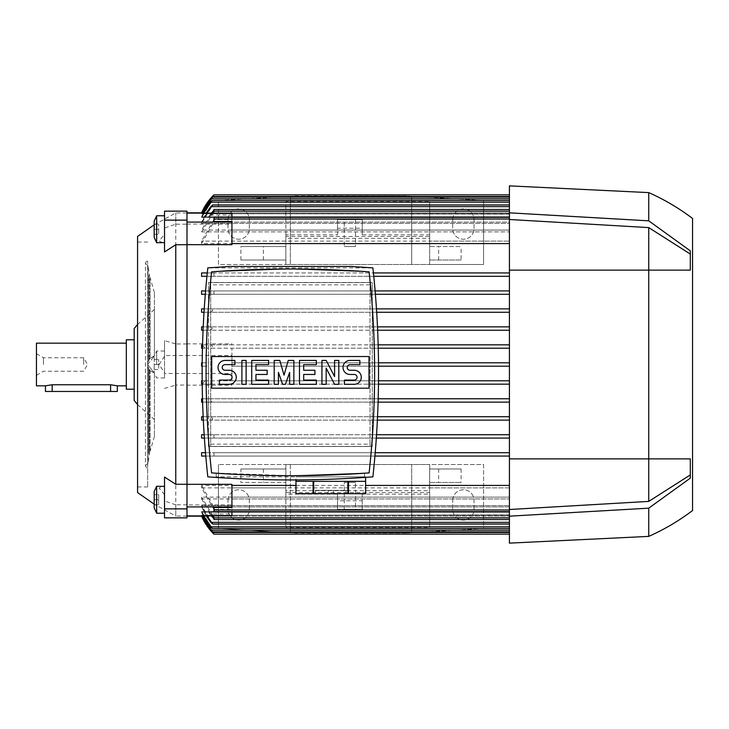 <?xml version="1.0" encoding="UTF-8"?>
<svg xmlns="http://www.w3.org/2000/svg" width="729" height="729" viewBox="0 0 729 729"><rect width="100%" height="100%" fill="white"/><g stroke="black" fill="none" stroke-linecap="round" stroke-linejoin="round"><path stroke-width="0.55" stroke-dasharray="3.65 2.73" d="M147.668 364.5L147.668 261.146L147.668 364.5L147.951 362.286L147.668 364.5L154.411 355.798L147.668 364.5L147.951 366.714L147.668 364.5L154.411 373.202L147.668 364.5L147.668 486.954L147.668 364.5M147.951 362.286L147.951 265.62L147.951 362.286L149.381 359.233L147.951 362.286M150.147 358.313L154.411 355.798L154.411 309.451L154.411 355.798L150.147 358.313L148.798 360.153L150.138 358.313L150.138 277.804L150.138 358.313M134.191 400.449L134.191 328.551M147.951 366.714L147.951 463.38L147.951 366.714L149.381 369.767L149.381 454.768L149.381 369.767L147.951 366.714M150.147 370.687L154.411 373.202L150.147 370.687L148.798 368.847L150.138 370.687L150.138 451.196L150.138 370.687M149.381 359.233L149.381 274.232L149.381 359.233M154.411 373.202L154.411 436.398L154.411 373.202M126.327 389.213L126.327 339.787M126.327 364.5L126.327 385.841L126.327 364.5M36.45 385.841L36.45 343.159M117.342 385.841L110.598 384.757L52.178 384.757L45.435 385.841M45.435 391.464L117.342 391.464M43.458 364.5L43.458 357.757L43.458 364.5M83.635 364.5L83.635 357.757L83.635 364.5M154.411 355.798L154.411 292.602L154.411 355.798M147.668 486.954L137.562 486.954L137.562 242.046L147.668 242.046M137.562 242.046L137.562 486.954M137.562 492.576L137.562 236.424M164.526 356.208L159.122 364.5L164.526 372.792L164.526 377.977L164.526 340.571L175.762 343.96L175.762 212.941L175.762 224.186L186.998 224.186L186.998 212.832L186.998 345.136L186.998 224.186M162.512 242.739L159.122 240.934L164.526 234.319L164.526 228.013L175.762 224.186M164.526 251.933L164.526 234.319M154.193 224.833L175.762 212.941L186.998 212.941M156.662 215.775L156.662 242.739M154.193 221.078L154.193 237.444M509.425 222.117L509.425 217.579L509.425 222.117L201.596 222.117L201.596 223.393L509.425 223.393L509.425 230.063L509.425 223.393L201.596 223.393L201.596 222.117L509.425 222.117L509.425 206.653L509.425 222.117M186.998 224.058L231.931 224.058L231.931 230.063L509.425 230.063L201.596 230.063L201.596 231.877L509.425 231.877L509.425 209.46L509.425 241.108L509.425 231.877L231.931 231.877L231.931 241.108L509.425 241.108L429.663 241.108L429.663 236.451L285.859 236.451L285.859 241.108L285.859 238.347L429.663 238.347L429.663 241.108M285.859 241.108L201.596 241.108L201.596 243.586L285.859 243.586L285.859 234.856L337.536 234.856L337.536 219.575L362.249 219.575L362.249 234.856L429.663 234.856L429.663 264.509L285.859 264.509L285.859 243.586M429.663 243.586L509.425 243.586L509.425 217.324L509.425 272.938L509.425 243.586M509.425 272.938L201.596 272.938L509.425 272.938L509.425 274.623L509.425 272.938M207.273 272.938L213.952 272.938L213.952 276.309L213.952 272.938L213.952 276.309L201.596 276.309L509.425 276.309L509.425 274.623L509.425 290.917L509.425 276.309L213.952 276.309L213.952 272.938L201.596 272.938M212.977 294.288L509.425 294.288L201.596 294.288L212.977 294.288L213.952 293.997L213.952 290.917L509.425 290.917L201.596 290.917L208.448 290.917L208.448 282.597L372.255 282.597L372.255 290.917L375.134 290.917L372.255 290.917L372.255 446.403L208.448 446.403L208.448 438.083L201.596 438.083L509.425 438.083L509.425 290.917L509.425 308.886L201.596 308.886L201.596 312.258L509.425 312.258L509.425 326.865L201.596 326.865L208.448 326.865L208.448 312.258L203.992 312.258L208.448 312.258L208.448 294.288L205.296 294.288L208.448 294.288L208.448 290.917L205.569 290.917M210.471 330.237L212.267 328.551L211.1 326.865L509.425 326.865L509.425 330.237L201.596 330.237L509.425 330.237L509.425 344.835L231.931 344.835L231.931 343.86L186.998 343.86M509.425 217.579L201.596 217.579L201.596 216.75L509.425 216.75L509.425 214.116L509.425 216.75L201.596 216.75L201.596 217.579L509.425 217.579L509.425 202.161L509.425 217.579M509.425 214.116L201.596 213.706L509.425 213.706L509.425 212.841L509.425 213.706L201.596 213.706L509.425 214.116L509.425 197.103L509.425 214.116M509.425 196.538L509.425 212.841L509.425 196.538L212.312 196.538L201.596 212.841L509.425 212.841L201.979 212.841M203.701 213.096L201.596 217.579L212.267 200.475L509.425 200.475L509.425 216.75L509.425 200.475M206.927 213.096L201.596 223.393L212.722 204.967L210.772 206.653L201.596 222.117L206.161 213.096M509.425 204.967L509.425 206.653L509.425 204.967L509.425 206.653L509.425 204.967L212.722 204.967M509.425 223.393L509.425 206.653L509.425 223.393M201.596 231.877L213.952 211.647L213.952 209.46L201.596 230.063M213.952 210.207L213.952 211.647L213.952 209.46L509.425 209.46L509.425 211.146L509.425 209.46M201.596 243.586L213.952 221.689L213.952 217.324L213.952 219.584L201.596 241.108M231.931 241.108L231.931 219.529L213.952 219.529L213.952 217.324L509.425 217.324L509.425 219.01L509.425 217.324M213.952 293.997L213.952 290.917L201.596 290.917M211.738 308.886L509.425 308.886L509.425 312.258L210.772 312.258L212.722 310.572L211.738 308.886L204.211 308.886M201.596 312.258L210.772 312.258M211.1 326.865L201.596 326.865M211.301 344.835L509.425 344.835L509.425 362.814L231.931 362.814L231.931 348.207L509.425 348.207L210.982 348.207L212.686 346.521L211.301 344.835L202.261 344.835L231.931 344.835L231.931 343.86M164.526 372.792L164.526 355.515L186.998 355.515L186.998 373.485L186.998 345.136L186.998 355.515L231.931 355.515L231.931 348.207L210.982 348.207M231.931 362.814L509.425 362.814L509.425 380.793L231.931 380.793L231.931 366.186L509.425 366.186L231.931 366.186L231.931 362.814M201.596 498.937L213.952 519.54L509.425 519.54L509.425 497.123L201.596 497.123L201.596 498.937L509.425 498.937L231.931 498.937L231.931 504.942L186.998 504.942L186.998 383.864L186.998 385.14L231.931 385.14L231.931 384.165L202.261 384.165L211.31 384.165L212.686 382.479L210.982 380.793L509.425 380.793L509.425 398.763L201.596 398.763L509.425 398.763L509.425 416.742L201.596 416.742L201.596 420.114L509.425 420.114L509.425 434.712L201.596 434.712L201.596 438.083L509.425 438.083L509.425 452.691L509.425 434.712L201.596 434.712M210.982 380.793L231.931 380.793L231.931 373.485L186.998 373.485L186.998 383.864L186.998 373.485L164.526 373.485M211.301 384.165L509.425 384.165L231.931 384.165L231.931 385.14M204.366 438.083L208.448 438.083L208.448 434.712L204.138 434.712L208.448 434.712L208.448 416.742L203.145 416.742L208.448 416.742L208.448 402.135L201.596 402.135L509.425 402.135L211.1 402.135L212.267 400.449L210.471 398.763M509.425 452.691L201.596 452.691L509.425 452.691L509.425 454.377L509.425 452.691M201.596 456.062L509.425 456.062L509.425 454.377L509.425 485.414L509.425 456.062L213.952 456.062L213.952 452.691L375.225 452.691L205.478 452.691L213.952 452.691L213.952 456.062L374.934 456.062L205.769 456.062M285.859 485.414L201.596 485.414L201.596 487.892L213.952 509.416L213.952 511.676L213.952 509.99L213.952 511.676L509.425 511.676L509.425 485.414L429.663 485.414L429.663 494.144L362.249 494.144L362.249 509.425L337.536 509.425L337.536 494.144L285.859 494.144L285.859 464.491L429.663 464.491L429.663 485.414M201.596 487.892L285.859 487.892L285.859 492.549L429.663 492.549L429.663 487.892L429.663 490.653L285.859 490.653L285.859 487.892M429.663 487.892L509.425 487.892L509.425 511.676L509.425 487.892L509.425 497.123L509.425 487.892L231.931 487.892L231.931 497.123L509.425 497.123L509.425 519.54M509.425 505.607L201.596 505.607L201.596 506.883L509.425 506.883L509.425 511.421L509.425 506.883L201.596 506.883L201.596 505.607L509.425 505.607L509.425 522.347L509.425 505.607M509.425 511.421L201.596 511.421L201.596 512.25L509.425 512.25L509.425 514.884L509.425 512.25L201.596 512.25L201.596 511.421L509.425 511.421L509.425 526.839L509.425 511.421M509.425 514.884L201.596 515.294L509.425 515.294L509.425 516.159L509.425 515.294L201.596 515.294L509.425 514.884L509.425 530.211L509.425 514.884M201.979 516.159L509.425 516.159L201.596 516.159L212.312 532.452L509.425 532.462L509.425 516.159L509.425 532.462M186.998 385.14L186.998 504.942M213.169 533.355L212.312 532.462M201.596 402.135L211.1 402.135M210.772 416.742L509.425 416.742L509.425 420.114L211.738 420.114L212.722 418.428L210.772 416.742L201.596 416.742M203.3 420.114L211.738 420.114M213.952 435.003L213.952 438.083L213.952 435.003L212.977 434.712M213.952 507.521L213.952 509.99L213.952 507.311L201.596 485.414M213.952 517.353L213.952 519.54L213.952 517.353L201.596 497.123M206.161 515.904L201.596 506.883L210.772 522.347L212.722 524.033L201.596 505.607L206.927 515.904M509.425 524.033L509.425 506.883L509.425 524.033L212.722 524.033M203.291 515.904L201.596 512.241L210.471 526.839L212.267 528.525L201.596 511.421L203.701 515.904M509.425 528.525L509.425 512.25L509.425 528.525L212.267 528.525M201.869 515.904L210.982 530.211L212.686 531.897L202.042 515.904M509.425 531.897L509.425 515.294L509.425 531.897L212.686 531.897M186.998 516.059L175.762 516.059L175.762 385.04L186.998 385.04M186.998 504.814L175.762 504.814L175.762 516.059L154.193 504.167M211.328 515.904L208.503 512.123L231.931 512.132L231.931 498.937M202.261 384.165L205.013 380.793M205.013 348.207L202.261 344.835M231.931 355.515L231.931 373.485M231.931 504.942L231.931 512.132M231.931 497.123L231.931 514L211.082 514L208.503 512.132M231.931 514L231.931 515.904M186.998 517.854L186.998 211.146M211.082 514L212.668 515.904M213.952 509.471L231.931 509.471L231.931 487.892M231.931 511.676L231.931 509.471M231.931 484.311L231.931 507.521M295.965 485.414L365.621 485.414M376.337 438.083L372.255 438.083L376.337 438.083M202.58 402.135L208.448 402.135L208.448 398.763L202.48 398.763L208.448 398.763L208.448 384.165L201.596 384.165M202.188 384.165L208.448 384.165L208.448 380.793L202.152 380.793L208.448 380.793L208.448 366.186L201.596 366.186M201.596 362.814L208.448 362.814L208.448 366.186L202.133 366.186M202.161 362.814L208.448 362.814L208.448 348.207L202.416 348.207L208.448 348.207L208.448 330.237L203.036 330.237L208.448 330.237L208.448 326.865L203.191 326.865M201.596 344.835L202.507 344.835M373.777 276.309L206.927 276.309L373.777 276.309M231.931 221.479L231.931 244.689M509.425 485.414L509.425 511.676M213.952 219.529L213.952 221.479M231.931 219.529L231.931 217.324M231.931 213.096L231.931 231.877M231.931 230.063L231.931 224.058M231.931 216.868L208.503 216.868L211.082 215L231.931 215M208.503 216.877L211.328 213.096M212.668 213.096L211.082 215M210.69 444.161L370.013 444.161L370.013 446.512L208.448 446.403L208.448 282.597L210.69 282.488L210.69 446.512L210.69 282.597L372.255 282.597L372.255 446.403L370.013 446.403L370.013 282.488L210.69 282.488M377.403 420.114L372.255 420.114L377.403 420.114M372.255 434.712L376.565 434.712L372.255 434.712M378.123 402.135L372.255 402.135L378.123 402.135M372.255 416.742L377.558 416.742L372.255 416.742M378.515 384.165L372.255 384.165L378.515 384.165M372.255 398.763L378.223 398.763L372.255 398.763M378.57 366.186L372.255 366.186L378.57 366.186M372.255 380.793L378.551 380.793L372.255 380.793M378.287 348.207L372.255 348.207L378.287 348.207M372.255 362.814L378.542 362.814L372.255 362.814M377.668 330.237L372.255 330.237L377.668 330.237M372.255 344.835L378.196 344.835L372.255 344.835M376.711 312.258L372.255 312.258L376.711 312.258M372.255 326.865L377.513 326.865L372.255 326.865M375.408 294.288L372.255 294.288L375.408 294.288M372.255 308.886L376.492 308.886L372.255 308.886M213.952 219.584L213.952 221.689M213.952 507.311L213.952 509.416M213.952 518.793L213.952 517.854L509.425 517.854L212.977 517.854L509.425 517.854M212.267 200.475L210.471 202.161L201.596 216.759L203.291 213.096M509.425 213.706L509.425 198.789L509.425 213.706M202.042 213.096L212.686 197.103L210.982 198.789L201.869 213.096M509.425 198.789L509.425 197.103L509.425 198.789L211.301 198.789M212.686 197.103L509.425 197.103M213.952 452.691L213.952 456.062L213.952 452.691M370.013 446.512L210.69 446.512M370.013 444.161L370.013 284.839L210.69 284.839M216.203 473.212L216.203 476.848L216.203 473.212A1096.99 1096.99 0 0 1 211.601 472.893A919.442 919.442 0 0 1 211.601 271.835A1096.99 1096.99 0 0 1 369.102 271.835A919.442 919.442 0 0 1 369.102 472.893A1096.99 1096.99 0 0 1 364.5 473.212L364.5 476.848L216.203 476.848L330.793 476.848L295.965 476.848L295.965 479.937M249.91 476.848L249.91 474.98A1096.99 1096.99 0 0 0 290.352 475.718L211.601 472.893C204.284 405.871 204.284 338.857 211.601 271.835L290.352 269.01L369.102 271.835C376.419 338.857 376.419 405.871 369.102 472.893L290.352 475.718A1096.99 1096.99 0 0 0 330.793 474.98L330.793 476.848L365.621 476.848L295.965 476.848M358.768 473.586L364.5 473.212L364.5 476.848L330.793 476.848M365.621 493.697L365.621 481.34L348.508 481.34L348.508 493.697L365.621 493.697M347.906 493.697L347.906 481.34L313.689 481.34L313.689 493.697L348.508 493.697M348.508 481.34L365.621 481.34L348.508 481.34M313.087 493.697L313.087 481.34L295.974 481.34L295.974 493.697L313.689 493.697M347.906 481.34L313.689 481.34L347.906 481.34M313.087 481.34L295.974 481.34L313.087 481.34M315.63 493.697L348.772 493.697L315.63 493.697L315.63 490.325L348.416 490.325L315.63 490.325L315.63 493.697M327.986 493.697L328.342 490.325L327.986 493.697M333.609 493.697L333.253 490.325L333.609 493.697M216.313 473.221L218.718 473.385M218.8 473.385L221.944 473.586M207.811 476.848C200.256 407.192 200.256 337.536 207.811 267.88L372.893 267.88C380.447 337.536 380.447 407.192 372.893 476.848C317.862 480.976 262.841 480.976 207.811 476.848M211.601 271.835C204.284 338.857 204.284 405.871 211.601 472.893L290.352 475.718L369.102 472.893C376.419 405.871 376.419 338.857 369.102 271.835L290.352 269.01L211.601 271.835M351.105 266.459L372.893 267.88M207.811 267.88L229.599 266.459M368.992 388.202L211.711 388.202L211.711 356.527L368.992 356.527L368.992 388.202M326.164 384.301L321.945 384.301L321.945 360.427L326.164 360.427L334.584 376.574L334.584 360.427L338.803 360.427L338.803 384.301L334.584 384.301L326.164 368.154L326.164 384.301M278.414 384.301L274.204 384.301L274.204 360.427L279.818 360.427L284.037 375.171L288.247 360.427L293.86 360.427L293.86 384.301L289.65 384.301L289.65 372.364L285.44 384.301L282.624 384.301L278.414 372.364L278.414 384.301M246.12 384.301L241.9 384.301L241.9 360.427L246.12 360.427L246.12 384.301M229.261 384.301L219.429 384.301L219.429 380.091L229.261 380.091A2.807 2.807 0 0 0 232.068 377.276A2.807 2.807 0 0 0 229.261 374.469L225.051 374.469A7.026 7.026 0 0 1 218.026 367.452A7.026 7.026 0 0 1 225.051 360.427L234.884 360.427L234.884 364.637L225.051 364.637A2.807 2.807 0 0 0 222.245 367.452A2.807 2.807 0 0 0 225.051 370.259L229.261 370.259A7.026 7.026 0 0 1 236.287 377.276A7.026 7.026 0 0 1 229.261 384.301M268.582 384.301L251.733 384.301L251.733 360.427L268.582 360.427L268.582 364.637L255.943 364.637L255.943 370.259L267.178 370.259L267.178 374.469L255.943 374.469L255.943 380.091L268.582 380.091L268.582 384.301M316.331 384.301L299.482 384.301L299.482 360.427L316.331 360.427L316.331 364.637L303.692 364.637L303.692 370.259L314.928 370.259L314.928 374.469L303.692 374.469L303.692 380.091L316.331 380.091L316.331 384.301M354.248 384.301L344.416 384.301L344.416 380.091L354.248 380.091A2.807 2.807 0 0 0 357.055 377.276A2.807 2.807 0 0 0 354.248 374.469L350.038 374.469A7.026 7.026 0 0 1 343.013 367.452A7.026 7.026 0 0 1 350.038 360.427L359.862 360.427L359.862 364.637L350.038 364.637A2.807 2.807 0 0 0 347.223 367.452A2.807 2.807 0 0 0 350.038 370.259L354.248 370.259A7.026 7.026 0 0 1 361.274 377.276A7.026 7.026 0 0 1 354.248 384.301M370.013 282.488L370.013 284.839M285.859 234.856L285.859 201.596L429.663 201.596L429.663 246.539L461.12 246.539L429.663 246.539L429.663 264.509L483.582 264.509L483.582 200.475L483.582 264.509L411.685 264.509L411.685 196.247L407.192 195.983L483.582 200.475L411.685 196.247L411.685 264.509L218.454 264.509L218.454 200.475L294.844 195.983L407.192 195.983L290.352 196.247L290.352 264.509L290.352 196.247L218.454 200.475L218.454 264.509L285.859 264.509L285.859 260.016L240.916 260.016L285.859 260.016L285.859 201.596M337.536 228.204L337.536 219.575L362.249 219.575L362.249 228.204L337.536 228.204L337.536 234.856M429.663 234.856L429.663 201.596M429.663 238.347L429.663 236.451M344.279 219.575L355.515 219.575L344.279 219.575L344.279 246.539L355.515 246.539L344.279 246.539M355.515 219.575L355.515 246.539M362.249 234.856L362.249 228.204M285.859 238.347L285.859 236.451M285.859 246.539L240.916 246.539L285.859 246.539M461.12 260.016L429.663 260.016L461.12 260.016L461.12 246.539M240.916 260.016L240.916 246.539M452.691 219.575A10.671 10.671 0 0 1 463.362 208.904A10.671 10.671 0 0 1 474.041 219.575L474.041 228.56A10.671 10.671 0 0 1 463.362 239.23A10.671 10.671 0 0 1 452.691 228.56L452.691 219.575L452.691 228.56A10.671 10.671 0 0 0 463.362 239.23A10.671 10.671 0 0 0 474.041 228.56L474.041 219.575A10.671 10.671 0 0 0 463.362 208.904A10.671 10.671 0 0 0 452.691 219.575M228.004 219.575A10.671 10.671 0 0 1 238.675 208.904A10.671 10.671 0 0 1 249.345 219.575L249.345 228.56A10.671 10.671 0 0 1 238.675 239.23A10.671 10.671 0 0 1 228.004 228.56L228.004 219.575L228.004 228.56A10.671 10.671 0 0 0 238.675 239.23A10.671 10.671 0 0 0 249.345 228.56L249.345 219.575A10.671 10.671 0 0 0 238.675 208.904A10.671 10.671 0 0 0 228.004 219.575M362.249 500.796L362.249 509.425L337.536 509.425L337.536 500.796L362.249 500.796L362.249 494.144M355.515 509.425L344.279 509.425L355.515 509.425L355.515 482.461L344.279 482.461L355.515 482.461M344.279 509.425L344.279 482.461M337.536 494.144L337.536 500.796M429.663 490.653L429.663 492.549M285.859 490.653L285.859 492.549M285.859 494.144L285.859 527.404L285.859 482.461L240.916 482.461L285.859 482.461L285.859 464.491L218.454 464.491L290.352 464.491L290.352 532.753L218.454 528.525L218.454 464.491L218.454 528.525L294.844 533.017L407.192 533.017L290.352 532.753L290.352 464.491L483.582 464.491L483.582 528.525L407.192 533.017L411.685 532.753L411.685 464.491L411.685 532.753L483.582 528.525L483.582 464.491L429.663 464.491L429.663 468.984L461.12 468.984L429.663 468.984L429.663 527.404L285.859 527.404M429.663 494.144L429.663 527.404M240.916 468.984L285.859 468.984L240.916 468.984L240.916 482.461M429.663 482.461L461.12 482.461L429.663 482.461M461.12 468.984L461.12 482.461M452.691 500.44A10.671 10.671 0 0 1 463.362 489.77A10.671 10.671 0 0 1 474.041 500.44L474.041 509.425A10.671 10.671 0 0 1 463.362 520.096A10.671 10.671 0 0 1 452.691 509.425L452.691 500.44L452.691 509.425A10.671 10.671 0 0 0 463.362 520.096A10.671 10.671 0 0 0 474.041 509.425L474.041 500.44A10.671 10.671 0 0 0 463.362 489.77A10.671 10.671 0 0 0 452.691 500.44M228.004 500.44A10.671 10.671 0 0 1 238.675 489.77A10.671 10.671 0 0 1 249.345 500.44L249.345 509.425A10.671 10.671 0 0 1 238.675 520.096A10.671 10.671 0 0 1 228.004 509.425L228.004 500.44L228.004 509.425A10.671 10.671 0 0 0 238.675 520.096A10.671 10.671 0 0 0 249.345 509.425L249.345 500.44A10.671 10.671 0 0 0 238.675 489.77A10.671 10.671 0 0 0 228.004 500.44M509.425 543.132L509.425 458.869L648.737 458.869L648.737 270.131L690.299 270.131L648.737 270.131L690.299 270.131L690.299 250.84L690.299 270.131L690.299 250.84L648.737 220.832L509.425 212.832L509.425 270.131L648.737 270.131L509.425 270.131L648.737 270.131L648.737 227.603L509.425 219.493M509.425 509.507L648.737 501.397L648.737 458.869L509.425 458.869L509.425 270.131M509.425 212.832L509.425 185.868M648.737 501.397L690.299 474.944L690.299 458.869L509.425 458.869M648.737 458.869L690.299 458.869L690.299 478.16L690.299 458.869L648.737 458.869M690.299 254.056L648.737 227.603M648.737 220.832L648.737 192.611M648.737 536.389L648.737 508.168L690.299 478.16L690.299 474.944M509.425 516.168L648.737 508.168M156.662 364.5L156.662 351.023L156.662 364.5M154.193 364.5L154.193 372.683L154.193 356.317L154.193 369.557L154.193 364.5L158.685 364.5L158.685 359.443L158.685 369.557L158.685 364.5L154.193 364.5M154.193 369.557L158.685 369.557L154.193 369.557M154.193 359.443L158.685 359.443L154.193 359.443M175.762 504.814L164.526 500.987L164.526 494.681L164.526 513.225L164.526 477.067M164.526 494.681L159.122 488.066L162.512 486.261M164.526 388.429L175.762 385.04M156.662 486.261L156.662 513.225M154.193 491.556L154.193 507.922M154.193 229.261L154.193 224.204L154.193 234.319L154.193 229.261L158.685 229.261L158.685 234.319L158.685 224.204L158.685 229.261L154.193 229.261M154.193 224.204L158.685 224.204L154.193 224.204M154.193 234.319L158.685 234.319L154.193 234.319M164.526 228.013L164.526 211.146M154.193 494.681L154.193 504.796L154.193 494.681L158.685 494.681L158.685 499.739L158.685 494.681L154.193 494.681M154.193 499.739L158.685 499.739L158.685 504.796L158.685 499.739L154.193 499.739M154.193 504.796L158.685 504.796L154.193 504.796M164.526 517.854L164.526 500.987M186.998 343.96L175.762 343.96M164.526 355.515L164.526 340.571M52.178 391.464L52.178 384.757M110.598 391.464L110.598 384.757M211.1 202.161L509.425 202.161M509.425 206.653L211.738 206.653M509.425 211.146L213.952 211.146M213.952 219.01L509.425 219.01M213.952 509.99L509.425 509.99M211.738 522.347L509.425 522.347M211.1 526.839L509.425 526.839M211.301 530.211L509.425 530.211M345.965 493.697L345.965 490.325L345.965 493.697M263.388 260.016L263.388 246.539M438.648 260.016L438.648 246.539M263.388 468.984L263.388 482.461M438.648 468.984L438.648 482.461M154.411 436.398L150.138 451.196L148.798 453.256L148.798 368.847L148.798 453.256L149.381 454.768L147.951 463.38L145.426 465.612L145.426 364.5L145.426 465.612C146.082 467.444 146.83 468.2 147.668 467.854M154.411 292.602L150.138 277.804L148.798 275.744L148.798 360.153L148.798 275.744L149.381 274.232L147.951 265.62L145.426 263.388L145.426 364.5L145.426 263.388C146.082 261.556 146.83 260.8 147.668 261.146M154.411 309.451L137.562 324.451M36.45 375.289L43.458 371.243L83.635 371.243L87.526 364.5L83.635 357.757L43.458 357.757L36.45 353.711M137.562 404.549L154.411 419.549M365.621 476.848L365.621 477.367M313.178 490.325L312.823 493.697M348.416 490.325L348.772 493.697M164.526 351.023L156.662 351.023L154.193 356.317M164.526 377.977L156.662 377.977L154.193 372.683"/><path stroke-width="1.09" d="M137.562 324.451L134.191 328.551L134.191 400.449L137.562 404.549M134.191 339.787L126.327 339.787L126.327 389.213L134.191 389.213M126.327 343.159L36.45 343.159L36.45 385.841L45.435 385.841L52.178 384.757L110.598 384.757L117.342 385.841L126.327 385.841M117.342 385.841L117.342 391.464L45.435 391.464L45.435 385.841M154.193 224.833L137.562 236.424L137.562 492.576L154.193 504.167M164.526 242.611L156.662 242.739L156.662 215.775L164.526 215.775M186.998 244.734L175.762 244.734L164.526 251.933L164.526 211.146L186.998 211.146L186.998 244.689L231.931 244.689L231.931 221.479L213.952 221.479L213.952 219.01L509.425 219.01M175.762 244.734L175.762 484.266L186.998 484.266M156.662 242.739L154.193 237.444L154.193 221.078L156.662 215.775M201.596 272.938L201.596 276.309L201.596 272.938L207.273 272.938M201.596 290.917L201.596 294.288L201.596 290.917L205.569 290.917M201.596 326.865L201.596 330.237L201.596 326.865L203.191 326.865M201.979 212.841L201.596 212.832A56.169 56.169 0 0 1 213.952 194.862L509.425 194.862M186.998 212.832L201.596 212.832L212.394 196.456M201.596 398.763L201.596 402.135L201.596 398.763L202.48 398.763L201.596 398.763M201.596 452.691L201.596 456.062L201.596 452.691L205.478 452.691L201.596 452.691M186.998 516.168L201.979 516.159M509.425 534.138L213.952 534.138L201.596 516.159A56.169 56.169 0 0 0 213.952 534.138L213.633 533.819M202.042 515.904L212.686 531.897L210.982 530.211L201.869 515.904M212.686 531.897L509.425 531.897M203.701 515.904L212.267 528.525L210.471 526.839L203.291 515.904M212.267 528.525L509.425 528.525M213.952 518.793L211.328 515.904M186.998 515.904L231.931 515.904L231.931 511.676M212.668 515.904L213.952 517.353L213.952 519.54L509.425 519.54M186.998 506.919L231.931 506.919L231.931 507.521L213.952 507.521L213.952 511.676L509.425 511.676M231.931 506.919L231.931 484.311L186.998 484.311L186.998 244.689M231.931 485.414L295.965 485.414M365.621 485.414L509.425 485.414M509.425 456.062L374.934 456.062L509.425 456.062M375.225 452.691L509.425 452.691L375.225 452.691M509.425 438.083L376.337 438.083L509.425 438.083M204.366 438.083L201.596 438.083L201.596 434.712L204.138 434.712L201.596 434.712M203.3 420.114L201.596 420.114L201.596 416.742L203.145 416.742L201.596 416.742M202.188 384.165L201.596 384.165L201.596 380.793L202.152 380.793L201.596 380.793M202.133 366.186L201.596 366.186L201.596 362.814L202.161 362.814M201.596 348.207L202.416 348.207L201.596 348.207L201.596 344.835L202.507 344.835M203.036 330.237L201.596 330.237L203.036 330.237M201.596 312.258L203.992 312.258L201.596 312.258L201.596 308.886L204.211 308.886M205.296 294.288L201.596 294.288L205.296 294.288M375.134 290.917L509.425 290.917L375.134 290.917M509.425 276.309L373.777 276.309L509.425 276.309M206.927 276.309L201.596 276.309L206.927 276.309M373.43 272.938L509.425 272.938L373.43 272.938M509.425 243.586L231.931 243.586M175.762 484.266L164.526 477.067L164.526 517.854L186.998 517.854L186.998 484.311M186.998 222.081L231.931 222.081M231.931 217.324L231.931 213.096L186.998 213.096M211.328 213.096L213.952 210.207M509.425 209.46L213.952 209.46L213.952 211.647L212.668 213.096M509.425 420.114L377.403 420.114L509.425 420.114M376.565 434.712L509.425 434.712L376.565 434.712M509.425 402.135L378.123 402.135L509.425 402.135M377.558 416.742L509.425 416.742L377.558 416.742M509.425 384.165L378.515 384.165L509.425 384.165M378.223 398.763L509.425 398.763L378.223 398.763M509.425 366.186L378.57 366.186L509.425 366.186M378.551 380.793L509.425 380.793L378.551 380.793M509.425 348.207L378.287 348.207L509.425 348.207M378.542 362.814L509.425 362.814L378.542 362.814M509.425 330.237L377.668 330.237L509.425 330.237M378.196 344.835L509.425 344.835L378.196 344.835M509.425 312.258L376.711 312.258L509.425 312.258M377.513 326.865L509.425 326.865L377.513 326.865M509.425 294.288L375.408 294.288L509.425 294.288M376.492 308.886L509.425 308.886L376.492 308.886M509.425 517.854L213.952 517.854L213.952 517.353M206.927 515.904L212.722 524.033L509.425 524.033M212.722 524.033L210.772 522.347L206.161 515.904M206.161 213.096L210.772 206.653L212.722 204.967L509.425 204.967M212.722 204.967L206.927 213.096M203.291 213.096L210.471 202.161L212.267 200.475L203.701 213.096M212.267 200.475L509.425 200.475M201.869 213.096L210.982 198.789L212.686 197.103L509.425 197.103M212.686 197.103L202.042 213.096M213.952 219.01L213.952 217.324L509.425 217.324M205.769 456.062L201.596 456.062M202.58 402.135L201.596 402.135M330.793 474.98L337.181 474.725M337.381 474.716L343.505 474.433M343.915 474.415L358.768 473.586M313.689 493.697L313.689 481.34L347.906 481.34L347.906 493.697L295.965 493.697L295.974 481.34L313.087 481.34L313.087 493.697M348.508 493.697L348.508 481.34L365.621 481.34L365.621 493.697L347.906 493.697M365.621 493.697L365.621 477.367M221.944 473.586L236.788 474.415M237.198 474.433L243.322 474.716M243.522 474.725L249.91 474.98M207.811 267.88C200.256 337.536 200.256 407.192 207.811 476.848C262.841 480.976 317.862 480.976 372.893 476.848C380.447 407.192 380.447 337.536 372.893 267.88L351.105 266.459L229.599 266.459L207.811 267.88M290.352 475.718A1096.99 1096.99 0 0 0 369.102 472.893A919.442 919.442 0 0 0 369.102 271.835A1096.99 1096.99 0 0 0 211.601 271.835A919.442 919.442 0 0 0 211.601 472.893A1096.99 1096.99 0 0 0 290.352 475.718M368.992 388.202L211.711 388.202L211.711 356.527L368.992 356.527L368.992 388.202M334.584 376.574L334.584 360.427L338.803 360.427L338.803 384.301L334.584 384.301L326.164 368.154L326.164 384.301L321.945 384.301L321.945 360.427L326.164 360.427L334.584 376.574M293.86 360.427L293.86 384.301L289.65 384.301L289.65 372.364L285.44 384.301L282.624 384.301L278.414 372.364L278.414 384.301L274.204 384.301L274.204 360.427L279.818 360.427L284.037 375.171L288.247 360.427L293.86 360.427M241.9 384.301L241.9 360.427L246.12 360.427L246.12 384.301L241.9 384.301M225.051 360.427A7.026 7.026 0 0 0 218.026 367.452A7.026 7.026 0 0 0 225.051 374.469L229.261 374.469A2.807 2.807 0 0 1 232.068 377.276A2.807 2.807 0 0 1 229.261 380.091L219.429 380.091L219.429 384.301L229.261 384.301A7.026 7.026 0 0 0 236.287 377.276A7.026 7.026 0 0 0 229.261 370.259L225.051 370.259A2.807 2.807 0 0 1 222.245 367.452A2.807 2.807 0 0 1 225.051 364.637L234.884 364.637L234.884 360.427L225.051 360.427M255.943 364.637L255.943 370.259L267.178 370.259L267.178 374.469L255.943 374.469L255.943 380.091L268.582 380.091L268.582 384.301L251.733 384.301L251.733 360.427L268.582 360.427L268.582 364.637L255.943 364.637M303.692 364.637L303.692 370.259L314.928 370.259L314.928 374.469L303.692 374.469L303.692 380.091L316.331 380.091L316.331 384.301L299.482 384.301L299.482 360.427L316.331 360.427L316.331 364.637L303.692 364.637M350.038 360.427A7.026 7.026 0 0 0 343.013 367.452A7.026 7.026 0 0 0 350.038 374.469L354.248 374.469A2.807 2.807 0 0 1 357.055 377.276A2.807 2.807 0 0 1 354.248 380.091L344.416 380.091L344.416 384.301L354.248 384.301A7.026 7.026 0 0 0 361.274 377.276A7.026 7.026 0 0 0 354.248 370.259L350.038 370.259A2.807 2.807 0 0 1 347.223 367.452A2.807 2.807 0 0 1 350.038 364.637L359.862 364.637L359.862 360.427L350.038 360.427M692.55 218.454C678.936 208.157 664.329 199.536 648.737 192.611L509.425 185.868L509.425 458.869L690.299 458.869L690.299 478.16L648.737 508.168L509.425 516.168L509.425 543.132L648.737 536.389C664.329 529.464 678.936 520.843 692.55 510.546L692.55 218.454L692.55 510.546M509.425 516.168L509.425 458.869M509.425 219.493L648.737 227.603L648.737 501.397L509.425 509.507M690.299 474.944L648.737 501.397M648.737 227.603L690.299 254.056M648.737 192.611L648.737 220.832L690.299 250.84L690.299 270.131L509.425 270.131M509.425 212.832L648.737 220.832M648.737 508.168L648.737 536.389M164.526 513.225L156.662 513.225L156.662 486.261L164.526 486.389M156.662 513.225L154.193 507.922L154.193 491.556L156.662 486.261M186.998 220.131L164.526 220.131M186.998 508.869L164.526 508.869M52.178 391.464L52.178 384.757M110.598 391.464L110.598 384.757M212.312 532.462L509.425 532.462M211.301 530.211L509.425 530.211M211.1 526.839L509.425 526.839M213.952 509.99L509.425 509.99M213.952 211.146L509.425 211.146M211.738 522.347L509.425 522.347M211.738 206.653L509.425 206.653M211.1 202.161L509.425 202.161M211.301 198.789L509.425 198.789M212.312 196.538L509.425 196.538M295.965 479.937L295.965 493.697"/></g></svg>
